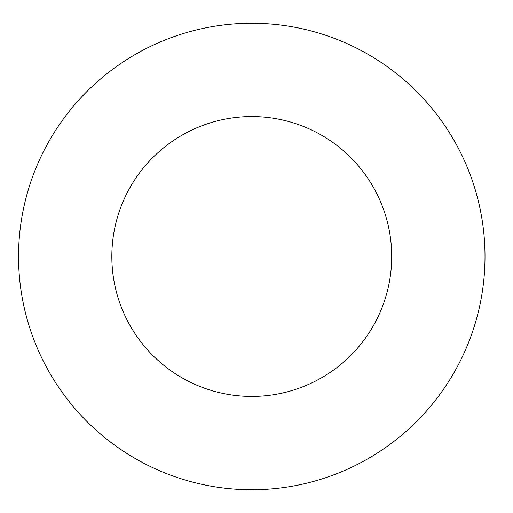 <?xml version="1.0" encoding="UTF-8"?>
<svg xmlns="http://www.w3.org/2000/svg" width="513" height="513" viewBox="0 0 513 513"><rect width="100%" height="100%" fill="white"/><g stroke="black" fill="none" stroke-linecap="round" stroke-linejoin="round"><path stroke-width="0.77" d="M391.708 256.5A139.934 139.934 0 0 1 181.807 377.69A139.934 139.934 0 0 1 181.807 135.31A139.934 139.934 0 0 1 391.708 256.5M485.003 256.5A233.223 233.223 0 0 1 135.163 458.481A233.223 233.223 0 0 1 135.163 54.519A233.223 233.223 0 0 1 485.003 256.5"/></g></svg>

